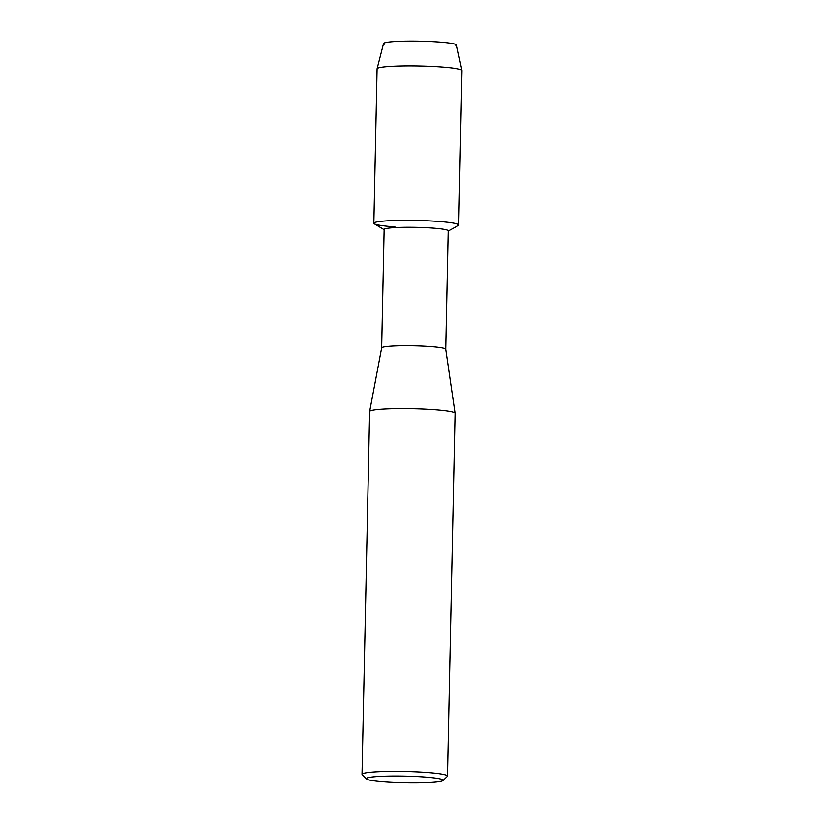 <?xml version="1.0" encoding="UTF-8"?>
<svg xmlns="http://www.w3.org/2000/svg" width="824" height="824" viewBox="0 0 824 824"><rect width="100%" height="100%" fill="white"/><g stroke="black" fill="none" stroke-linecap="round" stroke-linejoin="round"><path stroke-width="1.24" d="M384.231 44.228A36.534 3.183 1.2 0 1 398.837 41.313A36.534 3.183 1.2 0 1 438.43 41.983A36.534 3.183 1.2 0 1 455.847 45.722M445.712 349.232A32.043 2.791 1.2 0 0 429.798 346.523A32.043 2.791 1.2 0 0 381.646 347.893A32.043 2.791 1.2 0 0 381.646 347.934L384.128 229.453A32.043 2.791 1.2 0 1 400.217 227.373A32.043 2.791 1.2 0 1 432.281 228.042A32.043 2.791 1.2 0 1 448.194 230.792L445.722 349.252A32.043 2.791 1.2 0 0 445.712 349.232L455.054 413.277A42.724 3.729 1.2 0 1 455.054 413.329L447.463 776.095A42.724 3.729 1.2 0 1 447.288 776.414L442.941 780.555A38.45 3.348 1.2 0 1 385.313 781.945A38.45 3.348 1.2 0 1 366.35 778.948A38.45 3.348 1.2 0 1 384.077 776.198A38.45 3.348 1.2 0 1 424 776.96A38.45 3.348 1.2 0 1 442.941 780.555M384.118 229.669L374.312 223.819A42.457 3.698 1.2 0 1 392.43 220.575A42.457 3.698 1.2 0 1 437.647 221.378A42.457 3.698 1.2 0 1 458.237 225.58L448.194 231.008M366.35 778.948L362.189 774.632A42.724 3.729 1.2 0 1 362.024 774.303L369.626 411.537A42.724 3.729 1.2 0 1 369.636 411.485A42.724 3.729 1.2 0 1 433.836 409.662A42.724 3.729 1.2 0 1 455.054 413.277M362.024 774.303A42.724 3.729 1.2 0 1 383.49 771.532A42.724 3.729 1.2 0 1 426.235 772.428A42.724 3.729 1.2 0 1 447.463 776.095M373.839 223.242L377.073 68.783A42.457 3.698 1.2 0 1 377.083 68.701L383.541 43.517A36.534 3.183 1.2 0 1 438.43 41.983A36.534 3.183 1.2 0 1 456.568 45.052L461.965 70.483A42.457 3.698 1.2 0 1 461.976 70.555L458.731 225.024A42.457 3.698 1.2 0 0 437.647 221.378A42.457 3.698 1.2 0 0 395.159 220.482A42.457 3.698 1.2 0 0 373.839 223.242A42.457 3.698 1.2 0 0 394.933 226.888M377.083 68.701A42.457 3.698 1.2 0 1 440.881 66.909A42.457 3.698 1.2 0 1 461.965 70.483M381.646 347.893L369.636 411.485"/></g></svg>

